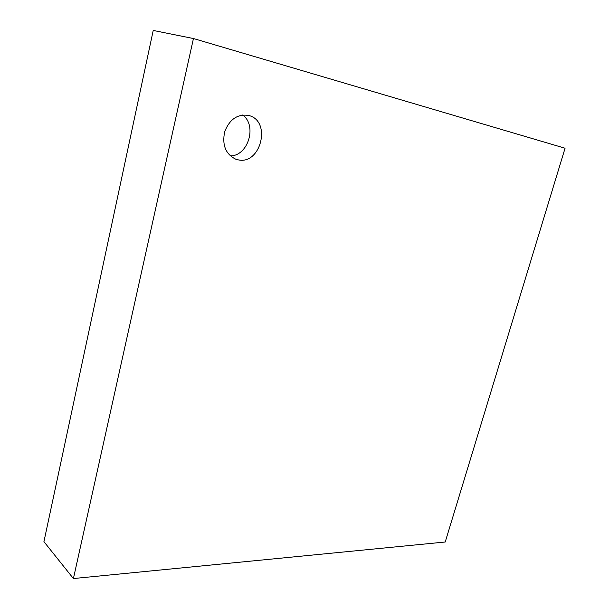 <?xml version="1.0" encoding="UTF-8"?>
<svg xmlns="http://www.w3.org/2000/svg" width="609" height="609" viewBox="0 0 609 609"><rect width="100%" height="100%" fill="white"/><g stroke="black" fill="none" stroke-linecap="round" stroke-linejoin="round"><path stroke-width="0.91" d="M73.407 578.55L43.932 541.667L153.224 30.45L193.449 38.534L565.068 148.231L445.217 542.002L73.407 578.55L193.449 38.534M237.769 159.741L235.675 159.147C225.604 154.13 221.942 144.972 224.698 131.658C229.738 119.037 237.822 113.655 248.936 115.52C272.01 121.343 260.538 165.694 237.769 159.741M230.301 155.912C248.091 156.056 257.44 125.644 242.702 114.979"/></g></svg>

